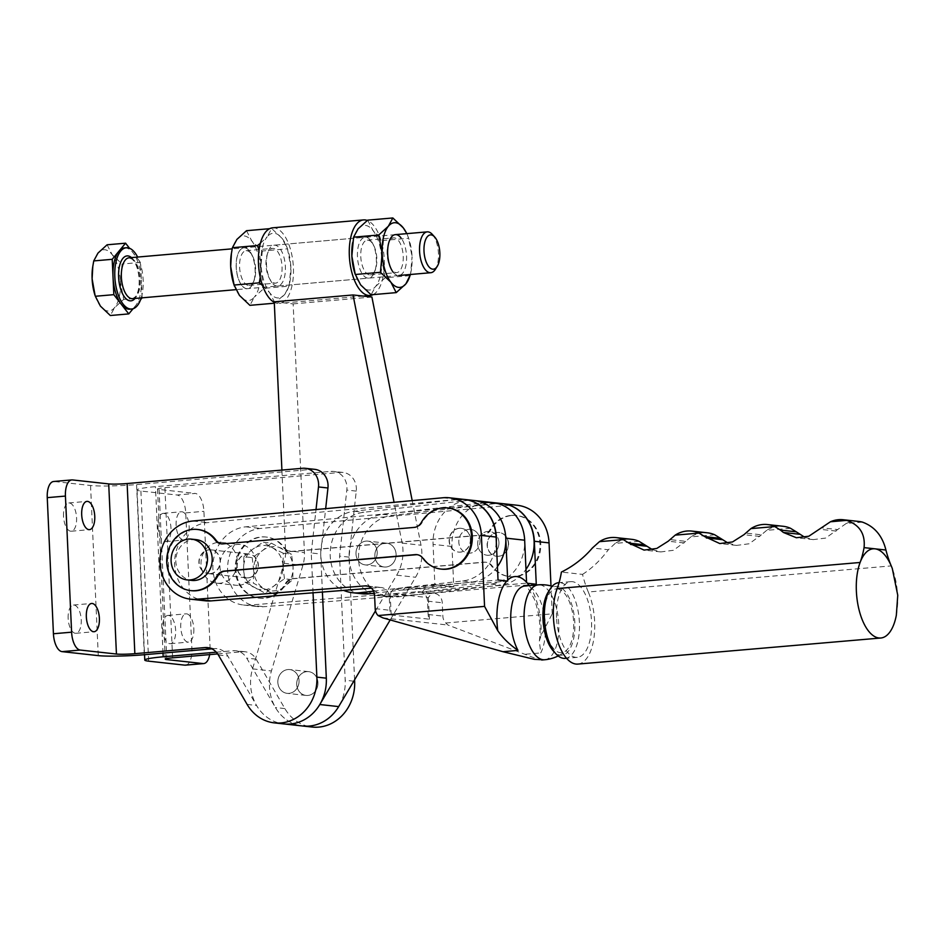 <?xml version="1.0" encoding="UTF-8"?>
<svg xmlns="http://www.w3.org/2000/svg" width="945" height="945" viewBox="0 0 945 945"><rect width="100%" height="100%" fill="white"/><g stroke="black" fill="none" stroke-linecap="round" stroke-linejoin="round"><path stroke-width="0.71" stroke-dasharray="4.72 3.54" d="M249.634 251.075A20.506 9.355 85 0 0 243.94 247.814A20.506 9.355 85 0 0 236.297 262.828A20.506 9.355 85 0 0 241.802 285.39A20.506 9.355 85 0 0 247.495 288.662A20.506 9.355 85 0 0 253.744 281.551A20.506 9.355 85 0 0 251.335 253.732A20.506 9.355 85 0 0 249.634 251.075M241.719 285.402A20.506 9.355 -95 0 1 236.215 262.84A20.506 9.355 -95 0 1 243.857 247.814A20.506 9.355 -95 0 1 249.551 251.086A20.506 9.355 -95 0 1 255.055 273.648A20.506 9.355 -95 0 1 247.413 288.662A20.506 9.355 -95 0 1 241.719 285.402M250.957 253.484A17.423 7.95 85 0 0 246.113 250.708A17.423 7.95 85 0 0 239.617 263.478A17.423 7.95 85 0 0 244.294 282.661A17.423 7.95 85 0 0 249.137 285.425A17.423 7.95 85 0 0 254.453 279.389A17.423 7.95 85 0 0 252.398 255.741A17.423 7.95 85 0 0 250.957 253.484M270.695 280.358A17.423 7.95 -95 0 1 269.254 278.102A17.423 7.95 -95 0 1 267.199 254.453A17.423 7.95 -95 0 1 272.514 248.405A17.423 7.95 -95 0 1 277.358 251.181A17.423 7.95 -95 0 1 282.035 270.364A17.423 7.95 -95 0 1 275.527 283.134A17.423 7.95 -95 0 1 270.695 280.358M272.018 282.768A20.506 9.355 -95 0 1 270.317 280.11A20.506 9.355 -95 0 1 267.896 252.291A20.506 9.355 -95 0 1 274.156 245.18A20.506 9.355 -95 0 1 279.85 248.44A20.506 9.355 -95 0 1 285.355 271.002A20.506 9.355 -95 0 1 277.712 286.028A20.506 9.355 -95 0 1 272.018 282.768M370.806 240.538A20.506 9.355 85 0 0 365.113 237.266A20.506 9.355 85 0 0 357.47 252.291A20.506 9.355 85 0 0 362.974 274.853A20.506 9.355 85 0 0 368.668 278.125A20.506 9.355 85 0 0 374.917 271.014A20.506 9.355 85 0 0 372.507 243.184A20.506 9.355 85 0 0 370.806 240.538M372.129 242.936A17.423 7.95 85 0 0 367.286 240.16A17.423 7.95 85 0 0 360.789 252.941A17.423 7.95 85 0 0 365.467 272.113A17.423 7.95 85 0 0 370.31 274.889A17.423 7.95 85 0 0 375.626 268.852A17.423 7.95 85 0 0 373.57 245.204A17.423 7.95 85 0 0 372.129 242.936M391.868 269.821A17.423 7.95 -95 0 1 390.427 267.565A17.423 7.95 -95 0 1 388.36 243.916A17.423 7.95 -95 0 1 393.687 237.868A17.423 7.95 -95 0 1 398.53 240.644A17.423 7.95 -95 0 1 403.196 259.828A17.423 7.95 -95 0 1 396.699 272.597A17.423 7.95 -95 0 1 391.868 269.821M373.098 294.627A37.93 17.305 85 0 0 384.272 259.627A37.93 17.305 85 0 0 367.274 220.457M272.644 227.816A37.93 17.305 -95 0 1 293.399 267.529A37.93 17.305 -95 0 1 279.224 303.392A37.93 17.305 -95 0 1 274.286 302.317M260.371 243.326L267.187 236.793A32.461 14.813 85 0 0 260.985 263.962A32.461 14.813 85 0 0 269.727 292.773A32.461 14.813 85 0 0 284.681 294.427A32.461 14.813 85 0 0 290.328 279.33A32.461 14.813 85 0 0 290.883 267.246A32.461 14.813 85 0 0 287.741 249.598A32.461 14.813 85 0 0 282.13 238.435A32.461 14.813 85 0 0 267.187 236.793L271.664 228.501L282.13 238.435L287.457 248.818L290.883 267.246L289.158 286.134L284.681 294.427L274.322 303.215M233.828 284.244A32.461 14.813 -95 0 0 239.439 295.407A32.461 14.813 85 0 0 254.382 297.061L249.905 305.341M231.241 254.512A32.461 14.813 -95 0 1 236.888 239.428A32.461 14.813 -95 0 1 251.842 241.07A32.461 14.813 -95 0 1 260.584 269.892A32.461 14.813 -95 0 1 254.382 297.061L264.009 288.331L289.158 286.134M246.515 230.698L251.842 241.07L262.308 251.004L287.457 248.818L287.138 247.755L287.741 249.598M262.308 251.004L260.584 269.892L264.009 288.331M262.533 285.473L269.727 292.773L275.054 303.156M260.241 277.346L260.985 263.962L258.977 250.555M269.644 228.678L271.664 228.501M410.319 274.499A32.461 14.813 85 0 0 411.5 268.793A32.461 14.813 85 0 0 412.055 256.709L410.555 274.475M406.87 233.639L408.63 238.27L412.055 256.709A32.461 14.813 85 0 0 408.913 239.061A32.461 14.813 85 0 0 406.763 233.639M367.688 220.15L373.015 230.533L383.481 240.455L408.63 238.27M383.481 240.455L381.756 259.343L385.182 277.783L410.331 275.597M385.182 277.783L375.555 286.512L371.078 294.805M352.414 243.975A32.461 14.813 -95 0 1 358.06 228.879A32.461 14.813 -95 0 1 373.015 230.533A32.461 14.813 -95 0 1 381.756 259.343A32.461 14.813 -95 0 1 375.555 286.512A32.461 14.813 85 0 1 360.612 284.87A32.461 14.813 -95 0 1 355.001 273.707M393.191 272.231A20.506 9.355 85 0 0 405.748 266.171A20.506 9.355 85 0 0 401.023 237.904M366.046 541.107A11.954 10.596 -83.7 0 0 355.981 552.896A11.954 10.596 -83.7 0 0 365.278 564.909A11.954 10.596 -83.7 0 0 367.132 564.933A11.954 10.596 -83.7 0 0 377.197 553.132A11.954 10.596 -83.7 0 0 367.9 541.131A11.954 10.596 -83.7 0 0 366.046 541.107A11.954 10.596 96.3 0 1 367.9 541.131A11.954 10.596 96.3 0 1 377.197 553.132A11.954 10.596 96.3 0 1 367.132 564.933A11.954 10.596 96.3 0 1 365.278 564.909A11.954 10.596 96.3 0 1 355.981 552.896A11.954 10.596 96.3 0 1 366.046 541.107M386.009 567.012A11.954 10.596 96.3 0 1 384.166 566.988A11.954 10.596 96.3 0 1 374.858 554.975A11.954 10.596 96.3 0 1 384.934 543.186A11.954 10.596 96.3 0 1 386.777 543.21A11.954 10.596 96.3 0 1 396.085 555.211A11.954 10.596 96.3 0 1 386.009 567.012A11.954 10.596 -83.7 0 0 396.085 555.211A11.954 10.596 -83.7 0 0 386.777 543.21A11.954 10.596 -83.7 0 0 384.934 543.186A11.954 10.596 -83.7 0 0 374.858 554.975A11.954 10.596 -83.7 0 0 384.166 566.988A11.954 10.596 -83.7 0 0 386.009 567.012M287.906 669.556A11.954 10.596 -83.7 0 0 277.842 681.345A11.954 10.596 -83.7 0 0 287.138 693.346A11.954 10.596 -83.7 0 0 288.993 693.37A11.954 10.596 -83.7 0 0 299.057 681.581A11.954 10.596 -83.7 0 0 289.761 669.568A11.954 10.596 -83.7 0 0 287.906 669.556A11.954 10.596 -83.7 0 0 277.842 681.345A11.954 10.596 -83.7 0 0 287.138 693.346A11.954 10.596 -83.7 0 0 288.993 693.37A11.954 10.596 -83.7 0 0 299.057 681.581A11.954 10.596 -83.7 0 0 289.761 669.568A11.954 10.596 -83.7 0 0 287.906 669.556M307.869 695.449A11.954 10.596 96.3 0 1 306.026 695.425A11.954 10.596 96.3 0 1 296.718 683.424A11.954 10.596 96.3 0 1 306.794 671.635A11.954 10.596 96.3 0 1 308.637 671.647A11.954 10.596 96.3 0 1 317.945 683.66A11.954 10.596 96.3 0 1 307.869 695.449A11.954 10.596 -83.7 0 0 317.945 683.66A11.954 10.596 -83.7 0 0 308.637 671.647A11.954 10.596 -83.7 0 0 306.794 671.635A11.954 10.596 -83.7 0 0 296.718 683.424A11.954 10.596 -83.7 0 0 306.026 695.425A11.954 10.596 -83.7 0 0 307.869 695.449M274.263 301.809L293.151 303.888L304.444 552.624A34.174 30.287 96.3 0 1 302.884 565.334L271.428 670.95A42.702 37.847 -83.7 0 0 302.66 725.984M375.496 610.824L396.687 575.174A41.025 36.359 -83.7 0 0 402.145 543.115L394.065 502.303M281.905 470.078L285.555 550.545A34.174 30.287 96.3 0 1 283.996 563.255L252.539 668.871A42.702 37.847 -83.7 0 0 283.772 723.905A42.702 37.847 -83.7 0 0 319.776 704.521L320.32 703.612M390.202 619.932L415.576 577.253A41.025 36.359 -83.7 0 0 421.021 545.194L412.197 500.614M371.905 297.037L293.151 303.888M218.271 542.383A20.506 18.168 96.3 0 1 221.437 542.418A20.506 18.168 96.3 0 1 237.384 563.007A20.506 18.168 96.3 0 1 220.126 583.219A20.506 18.168 96.3 0 1 216.948 583.183A20.506 18.168 96.3 0 1 201.001 562.594A20.506 18.168 96.3 0 1 218.271 542.383M239.002 585.298A20.506 18.168 -83.7 0 0 256.26 565.086A20.506 18.168 -83.7 0 0 240.325 544.497A20.506 18.168 -83.7 0 0 237.148 544.462A20.506 18.168 -83.7 0 0 219.89 564.673A20.506 18.168 -83.7 0 0 235.837 585.262A20.506 18.168 -83.7 0 0 239.002 585.298M68.158 618.455A14.187 6.473 -95 0 1 73.462 605.036A14.187 6.473 -95 0 1 81.223 619.885A14.187 6.473 -95 0 1 75.919 633.292A14.187 6.473 -95 0 1 68.158 618.455M63.528 516.372A14.187 6.473 -95 0 1 68.82 502.964A14.187 6.473 -95 0 1 76.58 517.813A14.187 6.473 -95 0 1 71.288 531.22A14.187 6.473 -95 0 1 63.528 516.372M193.82 628.697A14.187 6.473 -95 0 1 188.516 642.104A14.187 6.473 -95 0 1 180.755 627.267A14.187 6.473 -95 0 1 186.059 613.848A14.187 6.473 -95 0 1 193.82 628.697M162.575 628.838A14.187 6.473 85 0 0 170.336 643.687A14.187 6.473 85 0 0 175.64 630.28A14.187 6.473 85 0 0 167.879 615.431A14.187 6.473 85 0 0 162.575 628.838M189.177 526.625A14.187 6.473 -95 0 1 183.873 540.032A14.187 6.473 -95 0 1 176.113 525.184A14.187 6.473 -95 0 1 181.416 511.777A14.187 6.473 -95 0 1 189.177 526.625M157.945 526.767A14.187 6.473 85 0 0 165.706 541.615A14.187 6.473 85 0 0 170.998 528.208A14.187 6.473 85 0 0 163.249 513.359A14.187 6.473 85 0 0 157.945 526.767M210.298 573.674A11.954 10.596 -83.7 0 0 220.362 561.885A11.954 10.596 -83.7 0 0 211.066 549.872A11.954 10.596 -83.7 0 0 209.211 549.848A11.954 10.596 -83.7 0 0 199.147 561.637A11.954 10.596 -83.7 0 0 208.443 573.65A11.954 10.596 -83.7 0 0 210.298 573.674M248.062 577.832A11.954 10.596 -83.7 0 0 258.127 566.043A11.954 10.596 -83.7 0 0 248.83 554.03A11.954 10.596 -83.7 0 0 246.976 554.006A11.954 10.596 -83.7 0 0 236.911 565.795A11.954 10.596 -83.7 0 0 246.208 577.808A11.954 10.596 -83.7 0 0 248.062 577.832M339.208 705.691A42.714 37.859 -83.7 0 0 345.197 680.246L339.562 556.085L346.827 490.065A17.081 15.144 -83.7 0 0 333.644 471.425A17.081 15.144 -83.7 0 0 331.01 471.39L155.452 486.663A34.174 2.752 177.4 0 0 137.049 489.947A34.174 2.752 177.4 0 0 140.899 491.034L177.093 495.015L195.261 493.432A17.081 7.796 -95 0 1 203.907 511.316L210.085 647.419A17.081 7.796 -95 0 1 209.66 654.613M185.527 665.15A17.081 7.796 85 0 0 191.906 649.002L185.728 512.899A17.081 7.796 85 0 0 177.093 495.015M354.576 679.845L349 557.125L356.265 491.105A17.081 15.144 -83.7 0 0 343.094 472.465A17.081 15.144 -83.7 0 0 340.448 472.429L164.891 487.703A13.667 1.099 177.4 0 0 157.531 489.014A13.667 1.099 177.4 0 0 159.067 489.451L195.261 493.432M217.681 653.916L242.605 651.743A17.081 15.144 96.3 0 1 245.251 651.778A17.081 15.144 96.3 0 1 256.13 659.149L284.882 708.585A42.714 37.859 -83.7 0 0 312.098 727.036M216.287 652.18L233.167 650.703A17.081 15.144 96.3 0 1 235.801 650.739A17.081 15.144 96.3 0 1 246.692 658.122L275.444 707.545A42.714 37.859 -83.7 0 0 301.703 725.878M349 557.125L339.562 556.085M53.641 481.501A17.081 7.796 -95 0 1 54.349 481.513L72.517 479.93M314.768 469.346A17.081 15.144 -83.7 0 0 312.122 469.311L136.564 484.584A34.174 2.752 -2.6 0 1 90.543 485.494L54.349 481.513M322.41 592.054L320.674 554.006L325.671 508.658M211.798 648.849L214.279 648.624A17.081 15.144 96.3 0 1 216.925 648.66A17.081 15.144 96.3 0 1 227.804 656.043L256.556 705.466A42.714 37.859 -83.7 0 0 283.772 723.917L284.728 724.012M313.043 592.798L311.236 552.967L320.674 554.006M311.236 552.967L316.02 509.556M480.013 540.044A11.954 10.596 -83.7 0 0 470.728 529.365A11.954 10.596 -83.7 0 0 458.833 542.465A11.954 10.596 -83.7 0 0 468.118 553.144A11.954 10.596 -83.7 0 0 480.013 540.044M470.575 539.004A11.954 10.596 -83.7 0 0 461.29 528.326A11.954 10.596 -83.7 0 0 449.395 541.426A11.954 10.596 -83.7 0 0 458.679 552.104A11.954 10.596 -83.7 0 0 470.575 539.004M508.339 543.162A11.954 10.596 -83.7 0 0 499.054 532.484A11.954 10.596 -83.7 0 0 487.159 545.584A11.954 10.596 -83.7 0 0 496.444 556.262A11.954 10.596 -83.7 0 0 508.339 543.162M498.901 542.123A11.954 10.596 -83.7 0 0 489.616 531.444A11.954 10.596 -83.7 0 0 477.721 544.544A11.954 10.596 -83.7 0 0 487.006 555.223A11.954 10.596 -83.7 0 0 498.901 542.123M464.349 499.444A41.001 36.335 -83.7 0 0 457.25 499.468L354.41 511.233A41.001 36.335 -83.7 0 0 321.17 546.801A41.001 36.335 -83.7 0 0 343.59 590.377M492.794 502.575A41.001 36.335 -83.7 0 0 486.486 502.492A41.001 36.335 -83.7 0 0 451.958 546.458L453.754 586.75L434.877 584.671L433.07 544.379A41.001 36.335 96.3 0 1 467.598 500.413A41.001 36.335 96.3 0 1 473.906 500.496A41.001 36.335 -83.7 0 0 466.688 500.507L363.849 512.273A41.001 36.335 -83.7 0 0 330.195 553.108A41.001 36.335 -83.7 0 0 362.1 593.779M502.232 503.614A41.001 36.335 -83.7 0 0 495.015 503.626L392.175 515.391A41.001 36.335 -83.7 0 0 358.521 556.227A41.001 36.335 -83.7 0 0 390.427 596.897A41.001 36.335 -83.7 0 0 397.644 596.874L500.484 585.109A41.001 36.335 -83.7 0 0 525.963 569.398M495.015 503.626L485.576 502.586L382.737 514.352A41.001 36.335 -83.7 0 0 349.083 555.188A41.001 36.335 -83.7 0 0 380.989 595.858A41.001 36.335 -83.7 0 0 388.206 595.834L491.046 584.069A41.001 36.335 -83.7 0 0 524.605 539.182M373.582 591.157L462.719 580.951A41.001 36.335 -83.7 0 0 496.314 541.733M374.291 593.188L472.157 581.99A41.001 36.335 -83.7 0 0 497.424 566.587M468.885 529.342A11.954 10.596 96.3 0 1 470.728 529.365A11.954 10.596 96.3 0 1 480.036 541.367A11.954 10.596 96.3 0 1 469.96 553.156A11.954 10.596 96.3 0 1 468.118 553.144A11.954 10.596 96.3 0 1 458.821 541.131A11.954 10.596 96.3 0 1 468.885 529.342M459.211 528.279A11.954 10.596 96.3 0 1 461.054 528.302A11.954 10.596 96.3 0 1 470.362 540.304A11.954 10.596 96.3 0 1 460.286 552.093A11.954 10.596 96.3 0 1 458.443 552.081A11.954 10.596 96.3 0 1 449.135 540.067A11.954 10.596 96.3 0 1 459.211 528.279M488.848 555.235A11.954 10.596 -83.7 0 0 498.913 543.446A11.954 10.596 -83.7 0 0 489.616 531.444A11.954 10.596 -83.7 0 0 487.774 531.421A11.954 10.596 -83.7 0 0 477.697 543.21A11.954 10.596 -83.7 0 0 487.006 555.223A11.954 10.596 -83.7 0 0 488.848 555.235M498.523 556.31A11.954 10.596 -83.7 0 0 508.599 544.521A11.954 10.596 -83.7 0 0 499.291 532.507A11.954 10.596 -83.7 0 0 497.448 532.484A11.954 10.596 -83.7 0 0 487.372 544.273A11.954 10.596 -83.7 0 0 496.68 556.286A11.954 10.596 -83.7 0 0 498.523 556.31M210.062 573.639A11.954 10.596 -83.7 0 0 220.126 561.85A11.954 10.596 -83.7 0 0 210.829 549.848A11.954 10.596 -83.7 0 0 208.975 549.825A11.954 10.596 -83.7 0 0 198.911 561.613A11.954 10.596 -83.7 0 0 208.207 573.627A11.954 10.596 -83.7 0 0 210.062 573.639M248.299 577.856A11.954 10.596 -83.7 0 0 258.363 566.067A11.954 10.596 -83.7 0 0 249.067 554.053A11.954 10.596 -83.7 0 0 247.212 554.03A11.954 10.596 -83.7 0 0 237.148 565.831A11.954 10.596 -83.7 0 0 246.444 577.832A11.954 10.596 -83.7 0 0 248.299 577.856M196.265 539.654A20.506 18.168 -83.7 0 0 193.087 539.619A20.506 18.168 -83.7 0 0 175.829 559.83A20.506 18.168 -83.7 0 0 191.776 580.407M540.316 659.988L525.633 657.791M517.187 505.256A41.001 36.335 -83.7 0 0 510.879 505.185A41.001 36.335 -83.7 0 0 510.654 505.197L260.513 528.456A39.3 34.823 -83.7 0 0 227.603 567.272A39.3 34.823 -83.7 0 0 258.174 606.631A39.3 34.823 -83.7 0 0 264.009 606.714L432.763 593.33A10.253 9.084 96.3 0 1 434.287 593.354A10.253 9.084 96.3 0 1 442.248 602.768L442.851 616.105A10.253 9.084 -83.7 0 0 445.745 623.003L447.942 625.035L537.516 659.102M464.231 499.432A41.001 36.335 -83.7 0 0 457.923 499.35A41.001 36.335 -83.7 0 0 457.699 499.373L207.557 522.62A39.3 34.823 -83.7 0 0 174.648 561.448A39.3 34.823 -83.7 0 0 205.219 600.796M371.432 588.168L379.807 587.506A10.253 9.084 96.3 0 1 381.331 587.53A10.253 9.084 96.3 0 1 389.293 596.933L389.895 610.269A10.253 9.084 -83.7 0 0 391.195 615.006L429.432 619.211A10.253 9.084 96.3 0 1 428.132 614.486L427.542 601.138A10.253 9.084 -83.7 0 0 419.568 591.735A10.253 9.084 -83.7 0 0 418.044 591.712L249.291 605.095A39.3 34.823 96.3 0 1 243.456 605.001A39.3 34.823 96.3 0 1 212.897 565.653A39.3 34.823 96.3 0 1 245.794 526.826L495.936 503.579A41.001 36.335 96.3 0 1 496.16 503.567A41.001 36.335 96.3 0 1 502.35 503.626M511.328 515.391A30.76 27.251 96.3 0 1 516.064 515.45A30.76 27.251 96.3 0 1 539.985 546.328A30.76 27.251 96.3 0 1 514.068 576.639A30.76 27.251 96.3 0 1 509.331 576.58A30.76 27.251 96.3 0 1 491.353 565.783A10.253 9.084 -83.7 0 0 485.364 562.192A10.253 9.084 -83.7 0 0 483.781 562.169L292.607 578.635A10.253 9.084 -83.7 0 0 285.414 583.526A30.76 27.251 96.3 0 1 263.844 598.185A30.76 27.251 96.3 0 1 259.107 598.138A30.76 27.251 96.3 0 1 235.187 567.248A30.76 27.251 96.3 0 1 261.103 536.937A30.76 27.251 96.3 0 1 265.828 536.996A30.76 27.251 96.3 0 1 283.819 547.793A10.253 9.084 -83.7 0 0 289.808 551.396A10.253 9.084 -83.7 0 0 291.391 551.408L482.564 534.953A10.253 9.084 -83.7 0 0 489.758 530.062A30.76 27.251 96.3 0 1 511.328 515.391M512.119 515.474A30.76 27.251 96.3 0 1 516.856 515.533A30.76 27.251 96.3 0 1 540.764 546.423A30.76 27.251 96.3 0 1 514.86 576.722A30.76 27.251 96.3 0 1 510.123 576.674A30.76 27.251 96.3 0 1 492.144 565.878A10.253 9.084 -83.7 0 0 486.143 562.275A10.253 9.084 -83.7 0 0 484.572 562.251L293.387 578.718A10.253 9.084 -83.7 0 0 286.205 583.608A30.76 27.251 96.3 0 1 264.624 598.279A30.76 27.251 96.3 0 1 259.887 598.22A30.76 27.251 96.3 0 1 235.978 567.331A30.76 27.251 96.3 0 1 261.883 537.02A30.76 27.251 96.3 0 1 266.62 537.079A30.76 27.251 96.3 0 1 284.599 547.876A10.253 9.084 -83.7 0 0 290.599 551.478A10.253 9.084 -83.7 0 0 292.17 551.502L483.356 535.035A10.253 9.084 -83.7 0 0 490.538 530.145A30.76 27.251 96.3 0 1 512.119 515.474M191.433 590.684A30.76 27.251 96.3 0 1 167.525 559.794A30.76 27.251 96.3 0 1 193.43 529.495A30.76 27.251 96.3 0 1 198.166 529.543M221.756 543.895A10.253 9.084 -83.7 0 0 222.146 543.942A10.253 9.084 -83.7 0 0 223.717 543.966L414.902 527.499A10.253 9.084 -83.7 0 0 422.084 522.609A30.76 27.251 96.3 0 1 443.666 507.937A30.76 27.251 96.3 0 1 448.402 507.997M557.467 588.912A32.024 14.612 -94.9 0 1 560.869 590.129A32.024 14.612 -94.9 0 1 573.45 619.542A32.024 14.612 -94.9 0 1 566.09 650.68A32.024 14.612 -94.9 0 1 560.314 652.688A32.024 14.612 -94.9 0 1 544.143 619.176A32.024 14.612 -94.9 0 1 557.467 588.912M548.289 591.936A34.552 15.77 -94.9 0 1 564.744 590.932A34.552 15.77 -94.9 0 1 574.808 622.554A34.552 15.77 -94.9 0 1 553.38 651.046M565.181 658.37A37.977 17.329 85.1 0 0 579.403 622.46A37.977 17.329 85.1 0 0 558.66 582.699M556.546 617.569A37.977 17.329 -94.9 0 1 570.78 581.659A37.977 17.329 -94.9 0 1 591.523 621.42A37.977 17.329 -94.9 0 1 577.3 657.33A37.977 17.329 -94.9 0 1 556.546 617.569M896.332 615.266A44.769 20.424 85.1 0 0 897.596 595.669A44.769 20.424 85.1 0 0 892.304 568.559M577.879 664.087A44.769 20.424 85.1 0 0 594.653 621.763A44.769 20.424 85.1 0 0 588.298 591.995L891.241 565.901M271.321 543.127L262.675 550.474L252.209 557.609L243.904 556.699L243.562 569.362L245.062 582.238L265.332 593.295L273.967 585.947L284.445 578.812L292.749 579.722L293.08 567.047L291.592 554.183L271.321 543.127L263.005 542.217L272.231 547.639A22.207 19.68 96.3 0 1 282.945 565.937L283.276 553.274L291.592 554.183M284.445 578.812L282.945 565.937A22.207 19.68 96.3 0 1 273.967 585.947A22.207 19.68 96.3 0 1 254.276 587.66A22.207 19.68 96.3 0 1 243.562 569.362A22.207 19.68 96.3 0 1 252.539 549.352L263.005 542.217M283.276 553.274L272.231 547.639A22.207 19.68 96.3 0 0 252.539 549.352L243.904 556.699M252.209 557.609L253.697 570.485L253.366 583.148L273.637 594.204L284.102 587.058L292.749 579.722M245.062 582.238L253.366 583.148M265.332 593.295L273.637 594.204M264.411 588.77A22.207 19.68 -83.7 0 0 284.102 587.058A22.207 19.68 -83.7 0 0 293.08 567.047A22.207 19.68 -83.7 0 0 282.366 548.761A22.207 19.68 96.3 0 0 262.675 550.474A22.207 19.68 -83.7 0 0 253.697 570.485A22.207 19.68 -83.7 0 0 264.411 588.77M862.383 522.101L846.188 523.495A30.76 27.251 96.3 0 1 858.958 521.475M790.516 528.29L766.667 530.346A30.76 27.251 96.3 0 1 783.181 526.294M714.774 534.811L690.925 536.866A30.76 27.251 96.3 0 1 707.451 532.815M588.298 591.995A68.347 31.185 85.1 0 1 582.533 574.383L561.413 572.056M639.044 541.331L615.195 543.387A30.76 27.251 96.3 0 1 631.721 539.335M615.195 543.387L608.332 549.766L592.373 548.017M690.925 536.866L685.668 541.331L669.816 539.583M766.667 530.346L761.398 534.811L745.558 533.063M846.188 523.495L837.624 529.566L821.701 527.818M804.856 537.327L813.302 539.607L825.635 538.083L837.624 529.566M728.193 543.151L736.557 545.407L749.161 543.777L761.398 534.811M652.452 549.671L660.815 551.927L673.431 550.297L685.668 541.331M582.533 574.383C592.066 568.276 600.666 560.066 608.332 549.766M441.669 569.138A30.76 27.251 96.3 0 1 423.691 558.341A10.253 9.084 -83.7 0 0 417.69 554.739A10.253 9.084 -83.7 0 0 417.3 554.703M445.745 623.003L552.223 613.837L541.072 635.465L539.335 641.017L540.753 652.912A37.587 17.152 85.1 0 0 543.729 612.1A37.587 17.152 85.1 0 0 526.436 586.018A37.587 17.152 85.1 0 0 524.888 585.994M552.223 613.837L550.982 585.935M391.195 615.006L390.108 593.413L428.345 597.63L431.794 593.236L422.12 592.172L424.388 589.278L405.499 587.199L434.877 584.671M429.432 619.211L428.345 597.63M536.264 584.246L431.794 593.236M405.499 587.199L403.231 590.093L393.557 589.03L498.027 580.029M393.557 589.03L390.108 593.413M453.754 586.75L424.388 589.278M507.737 581.092L403.231 590.093M422.12 592.172L526.613 583.171M141.195 297.911A30.76 14.033 85 0 0 143.156 279.944A30.76 14.033 85 0 0 137.639 257.052M124.516 247.909A30.76 14.033 -95 0 1 133.056 252.811A30.76 14.033 -95 0 1 141.348 280.11L140.545 262.426L129.512 248.251M432.267 234.336A20.506 9.355 -95 0 1 438.445 253.331A20.506 9.355 -95 0 1 435.314 269.408M133.056 308.743L135.466 305.849A30.76 14.033 -95 0 1 129.843 309.18M142.116 297.829L141.348 280.11A30.76 14.033 -95 0 1 135.466 305.849L140.604 299.648M95.091 295.525A30.76 14.033 85 0 0 100.406 306.109A30.76 14.033 85 0 0 114.558 307.668A30.76 14.033 85 0 0 120.44 281.929A30.76 14.033 85 0 0 112.16 254.618A30.76 14.033 85 0 0 97.996 253.071A30.76 14.033 -95 0 0 92.634 267.364M107.104 244.79L112.16 254.618L122.07 264.033L120.44 281.929L123.677 299.388L114.558 307.668L110.317 315.512M142.14 297.781L123.677 299.388M140.545 262.426L122.07 264.033M402.145 543.115L421.021 545.194M285.555 550.545L304.444 552.624M283.996 563.255L302.884 565.334M252.539 668.871L271.428 670.95M396.687 575.174L415.576 577.253M140.899 491.034L148.625 661.157M159.067 489.451L166.757 658.57M185.728 512.899L203.907 511.316M191.906 649.002L210.085 647.419M172.616 657.838L164.891 487.703M163.012 653.089L155.452 486.663M340.448 472.429L331.01 471.39M242.605 651.743L233.167 650.703M356.265 491.105L346.827 490.065M256.13 659.149L246.692 658.122M284.882 708.585L275.444 707.545M353.773 681.191L345.197 680.246M90.543 485.494L98.268 655.617M144.29 654.72L136.564 484.584M302.683 468.271L312.122 469.311M210.062 648.164L214.279 648.624M218.366 655.003L227.804 656.043M247.117 704.427L256.556 705.466M457.25 499.468L466.688 500.507M491.046 584.069L500.484 585.109M382.737 514.352L392.175 515.391M388.206 595.834L397.644 596.874M354.41 511.233L363.849 512.273M462.719 580.951L472.157 581.99M544.663 659.752A37.587 17.152 85.1 0 0 558.755 624.208A37.587 17.152 85.1 0 0 539.772 584.872A37.587 17.152 85.1 0 0 538.213 584.849M525.727 654.212L540.753 652.912M442.992 497.755L457.699 499.373M451.958 546.458L433.07 544.379M495.936 503.579L510.654 505.197M489.758 530.062L490.538 530.145M285.414 583.526L286.205 583.608M421.305 522.526L422.084 522.609M684.145 542.962L668.209 541.213M759.886 536.441L743.939 534.693M836.171 531.078L820.13 529.318M422.899 558.247L423.691 558.341M414.111 527.416L414.902 527.499M222.937 543.871L223.717 543.966M483.781 562.169L484.572 562.251M491.353 565.783L492.144 565.878M292.607 578.635L293.387 578.718M283.819 547.793L284.599 547.876M291.391 551.408L292.17 551.502M482.564 534.953L483.356 535.035M529.247 585.616A47.841 21.829 -94.9 0 1 541.072 635.465M245.794 526.826L260.513 528.456M249.291 605.095L264.009 606.714M418.044 591.712L432.763 593.33M427.542 601.138L442.248 602.768M428.132 614.486L442.851 616.105M192.839 521.002L207.557 522.62M368.113 586.219L379.807 587.506M374.586 595.315L389.293 596.933M375.177 608.651L389.895 610.269M382.89 617.876L447.942 625.035M131.497 257.595A22.55 10.289 -95 0 1 139.387 279.531A22.55 10.289 -95 0 1 135.04 298.443M132.595 298.655A20.506 9.355 85 0 0 140.262 279.271A20.506 9.355 85 0 0 129.04 257.808L132.3 259.273C136.139 263.218 138.431 269.939 139.151 279.472C139.399 286.996 138.206 292.714 135.572 296.624L132.595 298.655M246.113 250.708L272.514 248.405M269.254 278.102L270.317 280.11M267.199 254.453L267.896 252.291M274.156 245.18L365.113 237.266M367.286 240.16L393.687 237.868M390.427 267.565L391.49 269.573M388.36 243.916L389.068 241.743M363.258 296.08L279.224 303.392M290.328 279.33L290.15 280.547M411.5 268.793L411.323 269.998M408.913 239.061L408.311 237.207M370.31 274.889L396.699 272.597M373.57 245.204L372.507 243.184M375.626 268.852L374.917 271.014M277.712 286.028L368.668 278.125M249.137 285.425L275.527 283.134M252.398 255.741L251.335 253.732M254.453 279.389L253.744 281.551M384.166 566.988L365.278 564.909L384.166 566.988M306.026 695.425L287.138 693.346L306.026 695.425M308.637 671.647L289.761 669.568L308.637 671.647M386.777 543.21L367.9 541.131L386.777 543.21M221.437 542.418L240.325 544.497M73.462 605.036L91.641 603.465M68.82 502.964L86.999 501.382M170.336 643.687L188.516 642.104M165.706 541.615L183.873 540.032M248.83 554.03L211.066 549.872M343.094 472.465L333.644 471.425M245.251 651.778L235.801 650.739M137.049 489.947L144.538 654.696M157.531 489.014L165.257 659.149M246.208 577.808L208.443 573.65M163.249 513.359L181.416 511.777M167.879 615.431L186.059 613.848M207.475 647.62L216.925 648.66M71.288 531.22L89.456 529.637M75.919 633.292L94.098 631.721M216.948 583.183L235.837 585.262M380.989 595.858L390.427 596.897M210.829 549.848L249.067 554.053M516.064 515.45L516.856 515.533M259.107 598.138L259.887 598.22M560.869 590.129A37.587 37.587 0 0 0 552.187 586.278M558.188 655.948A37.587 37.587 0 0 0 566.09 650.68M570.78 581.659L559.086 582.663M660.815 551.927L644.041 550.084M736.557 545.407L719.783 543.552M813.302 539.607L796.387 537.74M577.3 657.33L566.516 658.252M221.354 543.859L222.146 543.942M416.91 554.656L417.69 554.739M485.364 562.192L486.143 562.275M265.828 536.996L266.62 537.079M289.808 551.396L290.599 551.478M509.331 576.58L510.123 576.674M243.456 605.001L258.174 606.631M419.568 591.735L434.287 593.354M366.613 585.912L381.331 587.53M539.335 641.017C541.178 628.543 539.595 614.793 534.61 599.744C529.2 589.349 525.952 584.778 524.853 585.994M208.207 573.627L246.444 577.832M395.329 234.643L232.186 248.83M398.885 275.491L235.872 289.666"/><path stroke-width="1.42" d="M401.023 237.904A20.506 9.355 85 0 0 389.068 241.743A20.506 9.355 85 0 0 391.49 269.573A20.506 9.355 85 0 0 393.191 272.231M367.274 220.457A37.93 17.305 85 0 0 363.518 219.913A37.93 17.305 85 0 0 349.343 255.776A37.93 17.305 85 0 0 370.097 295.49A37.93 17.305 85 0 0 373.098 294.627M274.286 302.317A37.93 17.305 -95 0 1 258.469 263.679A37.93 17.305 -95 0 1 272.644 227.816L363.518 219.913M262.533 285.473L259.261 282.85L234.112 285.036L234.431 286.099L233.828 284.244A32.461 14.813 -95 0 1 230.686 266.596A32.461 14.813 -95 0 1 231.241 254.512L232.411 247.708L257.56 245.523L260.371 243.326M231.419 253.307L230.686 266.596L234.112 285.036L239.439 295.407L249.905 305.341L274.322 303.215M259.261 282.85L260.241 277.346M258.977 250.555L257.56 245.523M232.411 247.708L236.888 239.428L246.515 230.698L269.644 228.678M406.763 233.639A32.461 14.813 85 0 0 403.302 227.899A32.461 14.813 85 0 0 388.36 226.245L392.837 217.964L403.302 227.899L406.87 233.639M388.36 226.245A32.461 14.813 85 0 0 382.158 253.425L378.732 234.986L388.36 226.245M380.433 272.302L390.899 282.236A32.461 14.813 85 0 0 405.854 283.878L396.227 292.619L390.899 282.236A32.461 14.813 85 0 1 382.158 253.425L380.433 272.302L355.273 274.499L351.859 256.06L353.584 237.171L378.732 234.986M410.555 274.475L405.854 283.878A32.461 14.813 85 0 0 410.319 274.499M353.584 237.171L358.06 228.879L367.688 220.15L392.837 217.964M396.227 292.619L371.078 294.805L360.612 284.87L355.001 273.707A32.461 14.813 -95 0 1 351.859 256.06A32.461 14.813 -95 0 1 352.414 243.975L352.591 242.759M394.065 502.303L353.028 294.958L371.905 297.037L412.197 500.614M353.028 294.958L274.263 301.809L281.905 470.078M320.32 703.612L375.496 610.824M301.703 725.878A42.714 37.859 -83.7 0 0 302.66 725.996A42.702 37.847 -83.7 0 0 338.664 706.6L390.202 619.932M99.39 618.302A14.187 6.473 85 0 0 91.641 603.465A14.187 6.473 85 0 0 86.338 616.872A14.187 6.473 85 0 0 94.098 631.721A14.187 6.473 85 0 0 99.39 618.302M94.76 516.23A14.187 6.473 85 0 0 86.999 501.382A14.187 6.473 85 0 0 81.695 514.789A14.187 6.473 85 0 0 89.456 529.637A14.187 6.473 85 0 0 94.76 516.23M209.66 654.613A17.081 7.796 -95 0 1 203.695 663.579L185.527 665.15A17.081 7.796 85 0 1 184.818 665.15L148.625 661.157A34.174 2.752 -2.6 0 1 144.774 660.082A34.174 2.752 -2.6 0 1 163.178 656.799L216.287 652.18M203.695 663.579A17.081 7.796 -95 0 1 202.986 663.567L166.792 659.586A13.667 1.099 -2.6 0 1 165.257 659.149A13.667 1.099 -2.6 0 1 172.616 657.838L217.681 653.916M284.728 724.012L312.098 727.036A42.714 37.859 -83.7 0 0 354.647 681.286L354.576 679.845M302.66 725.996A42.714 37.859 -83.7 0 0 339.208 705.691M316.02 509.556L318.5 486.947A17.081 15.144 -83.7 0 0 305.318 468.307A17.081 15.144 -83.7 0 0 302.683 468.271L127.126 483.545A13.667 1.099 -2.6 0 1 108.71 483.911L72.517 479.93A17.081 7.796 85 0 0 71.808 479.918L53.641 481.501A17.081 7.796 -95 0 0 47.25 497.649L53.428 633.752A17.081 7.796 -95 0 0 62.075 651.637L98.268 655.617A34.174 2.752 177.4 0 0 144.29 654.72L211.798 648.849M71.808 479.918A17.081 7.796 85 0 0 65.429 496.078L71.607 632.181A17.081 7.796 85 0 0 80.242 650.054L116.436 654.034A13.667 1.099 177.4 0 0 134.851 653.68L204.841 647.585A17.081 15.144 96.3 0 1 207.475 647.62A17.081 15.144 96.3 0 1 218.366 655.003L247.117 704.427A42.714 37.859 -83.7 0 0 274.334 722.878A42.714 37.859 -83.7 0 0 316.87 677.128L313.043 592.798M325.671 508.658L327.95 487.986A17.081 15.144 -83.7 0 0 314.768 469.346L305.318 468.307M274.334 722.878L283.772 723.917A42.714 37.859 -83.7 0 0 326.32 678.167L322.41 592.054M496.314 541.733A41.001 36.335 -83.7 0 0 496.279 536.063A41.001 36.335 -83.7 0 0 464.467 499.456A41.001 36.335 -83.7 0 0 464.349 499.444M497.424 566.587A41.001 36.335 -83.7 0 0 505.717 537.103A41.001 36.335 -83.7 0 0 473.906 500.496A41.001 36.335 96.3 0 1 505.776 538.118L507.737 581.092L506.827 580.998L498.027 580.029L496.101 537.055A41.001 36.335 -83.7 0 0 464.231 499.432L449.525 497.802A41.001 36.335 -83.7 0 0 443.205 497.731A41.001 36.335 -83.7 0 0 442.992 497.755L192.839 521.002A39.3 34.823 -83.7 0 0 159.941 559.83A39.3 34.823 -83.7 0 0 190.5 599.177A39.3 34.823 -83.7 0 0 196.336 599.26L365.089 585.888A10.253 9.084 96.3 0 1 366.613 585.912A10.253 9.084 96.3 0 1 374.586 595.315L375.177 608.651A10.253 9.084 -83.7 0 0 378.071 615.549L484.561 606.383L481.383 535.437A41.001 36.335 -83.7 0 0 449.525 497.802M524.605 539.182A41.001 36.335 -83.7 0 0 492.794 502.575A41.001 36.335 -83.7 0 0 485.576 502.586M525.963 569.398A41.001 36.335 -83.7 0 0 534.043 540.221A41.001 36.335 -83.7 0 0 502.232 503.614L492.794 502.575A41.001 36.335 -83.7 0 1 524.664 540.197L526.542 582.226L527.464 583.278A47.841 21.829 -94.9 0 1 529.247 585.616M343.59 590.377A41.001 36.335 -83.7 0 0 352.662 592.739A41.001 36.335 -83.7 0 0 359.88 592.716L373.582 591.157M352.662 592.739L362.1 593.779A41.001 36.335 -83.7 0 0 369.318 593.755L374.291 593.188M188.362 539.099A20.506 18.168 96.3 0 1 191.54 539.134A20.506 18.168 96.3 0 1 207.487 559.712A20.506 18.168 96.3 0 1 190.217 579.923A20.506 18.168 96.3 0 1 187.051 579.887A20.506 18.168 96.3 0 1 171.104 559.31A20.506 18.168 96.3 0 1 188.362 539.099M187.051 579.887L191.776 580.407A20.506 18.168 -83.7 0 0 194.942 580.443A20.506 18.168 -83.7 0 0 212.2 560.231A20.506 18.168 -83.7 0 0 196.265 539.654L191.54 539.134M552.187 586.278A37.587 37.587 0 0 0 538.213 584.849A37.587 17.152 85.1 0 0 524.132 620.393A37.587 17.152 85.1 0 0 543.115 659.728L534.338 659.338L543.115 659.728A37.587 17.152 85.1 0 0 544.663 659.752A37.587 37.587 0 0 0 558.188 655.948M195.391 590.649A30.76 27.251 -83.7 0 0 216.96 575.989A10.253 9.084 96.3 0 1 224.154 571.099L415.327 554.632A10.253 9.084 96.3 0 1 416.91 554.656A10.253 9.084 96.3 0 1 422.899 558.247A30.76 27.251 -83.7 0 0 440.878 569.055A30.76 27.251 -83.7 0 0 445.615 569.103A30.76 27.251 -83.7 0 0 471.531 538.804A30.76 27.251 -83.7 0 0 447.611 507.914A30.76 27.251 -83.7 0 0 442.874 507.855A30.76 27.251 -83.7 0 0 421.305 522.526A10.253 9.084 96.3 0 1 414.111 527.416L222.937 543.871A10.253 9.084 96.3 0 1 221.354 543.859A10.253 9.084 96.3 0 1 215.365 540.256A30.76 27.251 -83.7 0 0 197.375 529.46A30.76 27.251 -83.7 0 0 192.65 529.401A30.76 27.251 -83.7 0 0 166.733 559.712A30.76 27.251 -83.7 0 0 190.654 590.601A30.76 27.251 -83.7 0 0 195.391 590.649M417.3 554.703A10.253 9.084 -83.7 0 0 416.119 554.727L224.934 571.182A10.253 9.084 -83.7 0 0 217.752 576.072A30.76 27.251 96.3 0 1 196.17 590.743A30.76 27.251 96.3 0 1 191.433 590.684L190.654 590.601M447.611 507.914L448.402 507.997A30.76 27.251 96.3 0 1 472.311 538.886A30.76 27.251 96.3 0 1 446.406 569.197A30.76 27.251 96.3 0 1 441.669 569.138L440.878 569.055M555.861 653.775L553.38 651.046A34.552 15.77 -94.9 0 1 542.973 619.046A34.552 15.77 -94.9 0 1 548.289 591.936L550.273 588.818A37.977 17.329 85.1 0 0 544.438 618.609A37.977 17.329 85.1 0 0 555.861 653.775A37.977 17.329 85.1 0 0 565.181 658.37L566.516 658.252M559.086 582.663L558.66 582.699A37.977 17.329 85.1 0 0 550.273 588.818M880.823 638.005L577.879 664.087A44.769 20.424 85.1 0 1 553.427 617.227A44.769 20.424 85.1 0 1 557.16 588.57L860.104 562.476A44.769 20.424 85.1 0 0 856.371 591.133A44.769 20.424 85.1 0 0 880.823 638.005A44.769 20.424 85.1 0 0 896.332 615.266L897.75 595.255L892.304 568.559A44.769 20.424 85.1 0 0 891.241 565.901A68.347 31.185 -94.9 0 1 885.914 550.025C882.417 535.85 874.574 526.542 862.383 522.101A30.76 27.251 96.3 0 0 858.958 521.475L843.223 519.738A30.76 27.251 96.3 0 1 846.649 520.376C859.631 524.877 865.431 533.96 864.061 547.627A68.347 31.185 -94.9 0 1 860.104 562.476A44.769 20.424 -94.9 0 1 874.987 548.832A44.769 20.424 -94.9 0 1 891.241 565.901M557.16 588.57A68.347 31.185 85.1 0 0 561.413 572.056C573.391 566.149 583.703 558.141 592.373 548.017L599.461 541.662A30.76 27.251 96.3 0 1 615.975 537.599A30.76 27.251 96.3 0 1 623.31 539.607L628.933 543.103L644.774 544.852L639.044 541.331A30.76 27.251 96.3 0 0 631.721 539.335L615.975 537.599M628.933 543.103L644.041 550.084L656.74 548.466L668.209 541.213L675.191 535.142A30.76 27.251 96.3 0 1 691.716 531.078A30.76 27.251 96.3 0 1 699.04 533.086L704.663 536.583L720.503 538.331L714.774 534.811A30.76 27.251 96.3 0 0 707.451 532.815L691.716 531.078M704.663 536.583L719.783 543.552L732.481 541.946L743.939 534.693L750.932 528.609A30.76 27.251 96.3 0 1 767.446 524.558A30.76 27.251 96.3 0 1 774.782 526.566L780.405 530.062L796.245 531.811L790.516 528.29A30.76 27.251 96.3 0 0 783.181 526.294L767.446 524.558M780.405 530.062L783.417 532.472L796.387 537.74L808.814 536.228L830.442 521.77A30.76 27.251 96.3 0 1 843.223 519.738M796.245 531.811L804.856 537.327M720.503 538.331L728.193 543.151M644.774 544.852L652.452 549.671M197.375 529.46L198.166 529.543A30.76 27.251 96.3 0 1 216.145 540.339A10.253 9.084 -83.7 0 0 221.756 543.895M502.35 503.626A41.001 36.335 96.3 0 1 502.468 503.638A41.001 36.335 96.3 0 1 534.338 541.261L536.264 584.246L527.464 583.278M550.982 585.935L549.057 542.891A41.001 36.335 -83.7 0 0 517.187 505.256L502.468 503.638M534.338 659.338L502.976 651.707L518.002 650.408C509.497 644.525 502.752 637.946 497.767 630.693L484.561 606.383M190.5 599.177L205.219 600.796A39.3 34.823 -83.7 0 0 211.054 600.89L371.432 588.168M502.976 651.707L382.89 617.876L378.071 615.549M137.639 257.052A30.76 14.033 85 0 0 126.335 247.755A30.76 14.033 85 0 0 114.829 276.826A30.76 14.033 85 0 0 131.662 309.027A30.76 14.033 85 0 0 141.195 297.911M129.512 248.251L125.579 243.184L112.219 259.308L113.022 276.991A30.76 14.033 -95 0 1 118.893 251.252A30.76 14.033 -95 0 1 124.516 247.909L126.335 247.755M423.998 251.169A17.211 7.855 -95 0 1 434.653 236.971A17.211 7.855 -95 0 1 439.85 252.906A17.211 7.855 -95 0 1 437.216 266.407A17.211 7.855 -95 0 1 429.03 266.915A17.211 7.855 -95 0 1 423.998 251.169M437.216 266.407L435.314 269.408A20.506 9.355 -95 0 1 430.79 272.715A20.506 9.355 -95 0 1 419.568 251.252A20.506 9.355 -95 0 1 427.234 231.868A20.506 9.355 -95 0 1 432.267 234.336L434.653 236.971M113.022 276.991L113.825 294.663L121.303 304.29A30.76 14.033 -95 0 1 113.022 276.991M131.662 309.027L129.843 309.18A30.76 14.033 -95 0 1 121.303 304.29L128.78 313.905L133.056 308.743M140.604 299.648L142.116 297.829M92.811 266.218L92.114 278.81A30.76 14.033 85 0 0 95.091 295.525L92.114 278.81A30.76 14.033 -95 0 1 92.634 267.364L93.744 260.914L97.996 253.071L107.104 244.79L125.579 243.184M128.78 313.905L110.317 315.512L100.406 306.109L95.35 296.269L113.825 294.663M112.219 259.308L93.744 260.914M319.8 704.521L338.664 706.6M166.757 658.57L166.792 659.586M163.178 656.799L163.012 653.089M354.647 681.286L353.773 681.191M184.818 665.15L202.986 663.567M108.71 483.911L116.436 654.034M53.428 633.752L71.607 632.181M47.25 497.649L65.429 496.078M204.841 647.585L210.062 648.164M318.5 486.947L327.95 487.986M316.87 677.128L326.32 678.167M62.075 651.637L80.242 650.054M134.851 653.68L127.126 483.545M359.88 592.716L369.318 593.755M216.96 575.989L217.752 576.072M599.461 541.662L623.31 539.607M675.191 535.142L699.04 533.086M750.932 528.609L774.782 526.566M885.914 550.025L864.061 547.627M830.442 521.77L846.649 520.376M630.575 544.45L646.522 546.21M706.317 537.929L722.252 539.678M783.417 532.472L799.458 534.244M215.365 540.256L216.145 540.339M224.154 571.099L224.934 571.182M415.327 554.632L416.119 554.727M534.338 541.261L549.057 542.891M507.654 580.147A47.841 21.829 -94.9 0 1 526.542 582.226M505.776 538.118L524.664 540.197M497.767 630.693A47.841 21.829 -94.9 0 1 506.827 580.998M481.383 535.437L496.101 537.055M196.336 599.26L211.054 600.89M365.089 585.888L368.113 586.219M538.213 584.849L524.888 585.994A37.587 17.152 85.1 0 0 511.127 610.092A37.587 17.152 85.1 0 0 518.002 650.408M135.04 298.443A22.55 10.289 -95 0 1 118.609 277.251A22.55 10.289 -95 0 1 131.497 257.595M232.186 248.83L129.04 257.808A20.506 9.355 85 0 0 121.373 277.192A20.506 9.355 85 0 0 132.595 298.655L235.872 289.666M370.097 295.49L363.258 296.08M144.538 654.696L144.774 660.082M464.467 499.456L492.794 502.575M541.662 660.012L544.663 659.752M427.234 231.868L395.329 234.643M430.79 272.715L398.885 275.491"/></g></svg>
